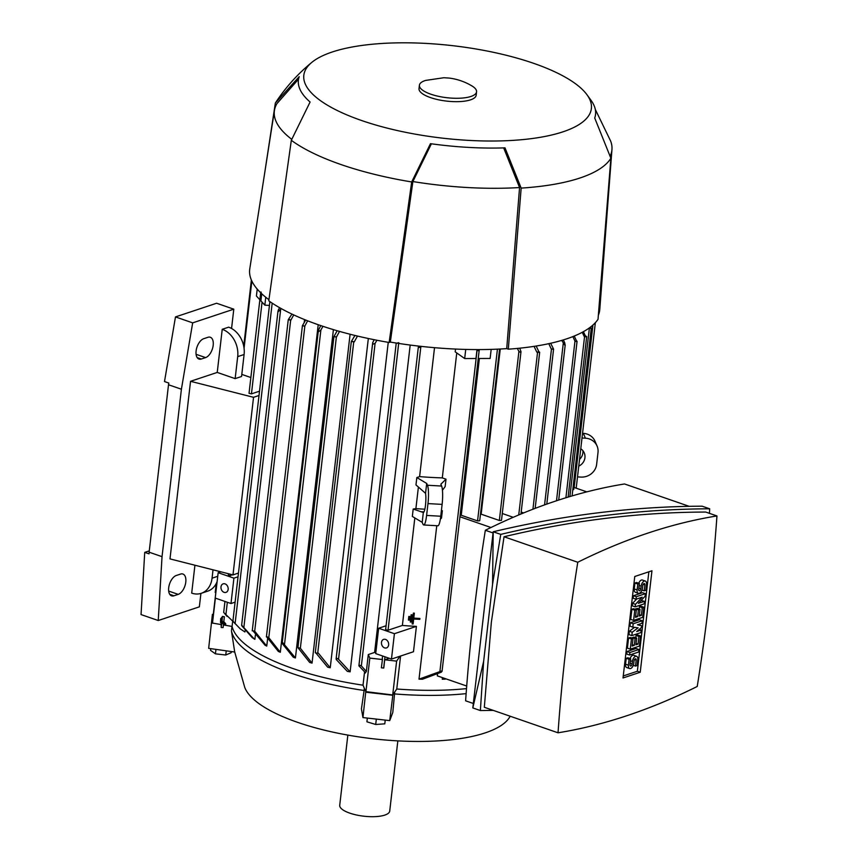 <?xml version="1.0" encoding="UTF-8"?>
<svg xmlns="http://www.w3.org/2000/svg" width="858" height="858" viewBox="0 0 858 858"><rect width="100%" height="100%" fill="white"/><g stroke="black" fill="none" stroke-linecap="round" stroke-linejoin="round"><path stroke-width="1.29" d="M347.844 735.091L339.725 805.265A25.172 8.087 6.6 0 0 356.402 814.971A25.172 8.087 6.6 0 0 384.792 815.1A25.172 8.087 6.6 0 0 389.725 811.046L397.844 740.872M234.588 651.533L244.723 687.312A134.845 43.34 6.6 0 0 297.629 722.35A134.845 43.34 6.6 0 0 485.21 732.882A134.845 43.34 6.6 0 0 509.148 717.91L510.231 716.248M231.982 626.415L231.456 630.952L234.706 652.037L208.666 648.348L212.398 614.349L208.666 648.348M231.456 630.952A153.636 49.378 6.6 0 0 292.535 673.627A153.636 49.378 6.6 0 0 364.103 690.476L364.36 688.309M400.579 656.038L396.761 689.006L392.707 694.959L365.776 691.623L362.945 717.578L361.433 708.912L364.103 690.476M394.712 692.009L392.803 712.462L389.736 720.613L392.889 694.69M394.487 693.918A153.636 49.378 6.6 0 0 466.13 693.629M466.709 686.035L437.301 675.857L437.483 674.302M412.076 614.843L412.065 614.832A153.721 49.41 -173.4 0 1 411.121 614.768L410.285 621.986L411.239 622.061L412.076 614.843L411.132 614.789L410.296 622.007M413.781 618.114L414.35 613.159A153.721 49.41 -173.4 0 1 413.406 613.095L412.162 623.927L413.406 613.095L414.35 613.159L413.781 618.114L414.725 618.168A153.721 49.41 -173.4 0 1 413.781 618.114M419.916 618.457L419.894 618.436A153.721 49.41 -173.4 0 1 414.725 618.168L419.916 618.457L419.809 619.358L413.674 619.015A153.721 49.41 6.6 0 0 414.618 619.068M409.792 616.527L409.77 616.505A153.721 49.41 -173.4 0 1 408.826 616.441L408.408 620.044L409.373 620.141L409.792 616.527L408.848 616.473L408.429 620.087M446.096 678.903L445.163 679.139A153.721 49.41 -173.4 0 1 442.267 679.225L442.449 677.638M460.103 515.283A153.721 49.41 6.6 0 0 461.239 515.261L479.375 358.494M419.015 679.15L441.87 670.881L441.366 672.168L422.415 679.246A153.721 49.41 -173.4 0 1 419.015 679.15L436.765 525.707M414.822 517.932L402.381 625.45L388.041 630.222L385.628 629.697L418.447 346.074L418.865 347.49L420.785 347.254L421.353 346.396M416.42 626.372L394.412 633.697L378.646 628.238L375.718 653.603L391.473 659.062L413.481 651.737L416.42 626.372A153.721 49.41 -173.4 0 1 402.381 625.45M466.505 688.609A153.721 49.41 -173.4 0 1 396.761 689.006M473.326 703.485L465.604 700.804A1244.443 668.639 -70.9 0 1 473.509 616.194A1244.443 668.639 -70.9 0 1 485.338 530.276A1067.963 573.82 -70.9 0 1 624.527 483.966L689.156 506.327M493.06 532.947L485.338 530.276M483.644 661.314L472.812 707.925L493.2 531.767C563.792 514.982 633.429 506.456 702.112 506.188L709.673 508.794C640.99 509.062 571.342 517.589 500.75 534.384L492.567 584.201L483.644 661.314L480.373 710.542L493.329 710.403M709.448 513.341L709.673 508.794M716.956 515.948L705.726 512.054C639.425 512.237 572.2 520.474 504.043 536.754L491.334 622.361L484.32 707.282L558.032 732.796A1067.963 573.82 109.1 0 0 697.232 686.475A1244.443 668.639 109.1 0 0 709.062 600.557A1244.443 668.639 109.1 0 0 716.956 515.948A1067.963 573.82 109.1 0 0 577.766 562.258A1244.443 668.639 109.1 0 0 565.937 648.176A1244.443 668.639 109.1 0 0 558.032 732.796M577.766 562.258L504.043 536.754M651.962 570.774L640.229 672.243L623.026 677.97L634.77 576.49L651.962 570.774M635.156 606.853L635.456 604.311L642.181 597.2L636.035 599.238L636.336 596.707L645.409 593.682L645.119 596.224L638.395 603.335L644.53 601.297L644.24 603.828L635.156 606.853L632.292 605.855L632.582 603.324L636.636 599.045M636.035 599.238L633.172 598.251L633.472 595.709L642.545 592.696L645.409 593.682M641.076 600.503L644.53 601.297M631.831 635.606L632.228 632.217L638.127 627.82L632.807 627.144L633.204 623.766L642.277 620.742L641.988 623.283L637.451 624.796L641.698 625.814L641.494 627.509L636.668 631.552L641.205 630.04L640.915 632.582L631.831 635.606L628.968 634.609L629.354 631.231L634.534 627.37M632.807 627.144L629.944 626.158L630.34 622.769L639.414 619.755L642.277 620.742M637.966 624.613L641.698 625.814M629.579 655.051L626.715 654.064L627.005 651.522L636.089 648.498L638.953 649.495L638.663 652.026L629.579 655.051L629.879 652.52L627.005 651.522M630.694 658.751L629.096 659.276L628.41 665.197A4.494 2.413 109.1 0 0 629.611 668.554L626.748 667.567A4.494 2.413 -70.9 0 1 625.546 664.21L626.222 658.29L627.831 657.754L630.694 658.751L630.008 664.671A1.802 0.965 109.1 0 0 630.491 666.012A1.802 0.965 109.1 0 0 632.142 663.953L632.443 661.421L630.469 660.735M630.04 658.526A4.494 2.413 -70.9 0 1 633.719 655.287L636.582 656.284A4.494 2.413 109.1 0 0 632.443 661.421M630.265 649.131L627.402 648.144L628.571 637.998L630.18 637.462L633.043 638.449L632.164 646.063L634.298 645.355L635.081 638.588L636.679 638.052L635.896 644.819L638.041 644.111L638.92 636.497L636.057 635.51L637.655 634.974L640.518 635.96L639.349 646.117L630.265 649.131L631.445 638.985L633.043 638.449M632.153 638.148L633.815 637.065L636.679 638.052M635.789 637.741L636.057 635.51M633.59 620.377L630.727 619.39L631.906 609.244L633.504 608.708L636.368 609.706L635.488 617.31L637.623 616.602L638.406 609.834L640.014 609.298L639.231 616.065L641.366 615.358L642.245 607.743L639.382 606.756L640.98 606.22L643.843 607.217L642.674 617.363L633.59 620.377L634.77 610.231L636.368 609.706M635.478 609.395L637.14 608.311L640.014 609.298M639.124 608.998L639.382 606.756M639.403 583.483L637.805 584.019L637.119 589.939A4.494 2.413 109.1 0 0 638.32 593.296L635.446 592.31A4.494 2.413 -70.9 0 1 634.255 588.953L634.931 583.032L636.539 582.496L639.403 583.483L638.717 589.403A1.802 0.965 109.1 0 0 639.199 590.754A1.802 0.965 109.1 0 0 640.851 588.695L641.151 586.153L639.178 585.478M638.749 583.258A4.494 2.413 -70.9 0 1 642.417 580.029L645.291 581.027A4.494 2.413 109.1 0 0 641.151 586.153M648.862 571.803L637.355 671.256L623.262 675.943M638.32 593.296A4.494 2.413 109.1 0 0 642.46 588.159L642.749 585.628A1.802 0.965 109.1 0 1 644.401 583.569A1.802 0.965 109.1 0 1 644.884 584.909L644.197 590.83L645.806 590.304L646.492 584.384A4.494 2.413 109.1 0 0 645.291 581.027M637.805 584.019L634.931 583.032M644.197 590.83L641.988 590.068M642.245 607.743L643.843 607.217M641.366 615.358L639.392 614.671M638.406 609.834L635.542 608.848M637.623 616.602L635.649 615.915M634.77 610.231L631.906 609.244M638.92 636.497L640.518 635.96M638.041 644.111L636.057 643.425M635.081 638.588L632.217 637.591M634.298 645.355L632.325 644.669M631.445 638.985L628.571 637.998M629.611 668.554A4.494 2.413 109.1 0 0 633.751 663.427L634.041 660.885A1.802 0.965 109.1 0 1 635.703 658.826A1.802 0.965 109.1 0 1 636.175 660.177L635.488 666.098L637.097 665.561L637.784 659.641A4.494 2.413 109.1 0 0 636.582 656.284M629.096 659.276L626.222 658.29M635.488 666.098L633.279 665.325M629.879 652.52L638.953 649.495M641.205 630.04L639.264 629.375M633.204 623.766L630.34 622.769M632.228 632.217L629.354 631.231M636.336 596.707L633.472 595.709M635.456 604.311L632.582 603.324M640.229 672.243L637.355 671.256M492.567 584.201L493.2 531.767L500.75 534.384M472.812 707.925L480.373 710.542M413.674 619.015L413.106 623.981L412.162 623.927M391.473 659.062L394.412 633.697M384.577 647.876A4.494 3.507 71.6 0 1 381.478 643.586A4.494 3.507 71.6 0 1 383.644 639.382A4.494 3.507 71.6 0 1 385.553 639.425A4.494 3.507 71.6 0 1 388.642 643.715A4.494 3.507 71.6 0 1 386.486 647.919A4.494 3.507 71.6 0 1 384.577 647.876M491.184 349.378L490.132 358.451L478.238 358.494L479.193 350.214L478.893 350.858L476.941 350.225L475.986 358.505L464.682 358.547L455.19 351.844L455.512 349.056M490.98 527.509L459.931 516.763M442.267 679.225L444.98 678.517M586.808 491.859L573.938 487.408M572.801 489.821L573.702 489.521L592.706 325.257M568.189 496.439L569.165 496.782M590.722 326.887L591.162 329.011L589.864 327.541M572.093 495.903L591.162 329.011M586.143 336.197L586.422 336.829L584.298 336.647A176.92 56.864 6.6 0 0 585.403 335.939L586.143 336.197M576.544 340.851L576.812 341.484L575.117 341.43A176.92 56.864 6.6 0 0 576.469 340.819L576.544 340.851M575.117 341.43L572.854 336.604M563.32 339.918L564.843 343.093L564.929 345.345L561.7 340.401M550.643 343.264L553.582 349.088L551.362 349.174A176.92 56.864 6.6 0 0 553.195 348.723M521.192 512.076L523.637 512.923M539.146 351.834L539.425 352.477L536.808 352.112A176.92 56.864 6.6 0 0 538.899 351.748L539.146 351.834M502.284 513.513L513.234 517.299M480.469 514.232A153.721 49.41 6.6 0 0 481.156 514.178L499.345 520.474L501.49 520.356L520.999 351.683L520.677 352.466L518.908 351.426L517.342 348.423M461.239 515.261L477.563 520.913L479.708 520.795L499.581 349.045M519.734 348.176L520.999 351.683M499.131 349.067L498.53 349.099M479.193 350.214L476.941 350.225M441.409 510.499L442.363 510.703L441.505 518.071L440.326 519.229M416.838 477.541L415.98 484.92L425.557 493.329A10.789 1.845 93.2 0 1 425.482 505.298A10.789 1.845 93.2 0 1 423.337 512.462L422.2 522.34L422.973 524.152A14.382 2.467 93.2 0 0 423.734 524.978A14.382 2.467 93.2 0 0 426.598 515.433L427.97 503.592A14.382 2.467 93.2 0 0 427.477 485.253L426.694 483.44L416.838 477.541L419.605 476.619A153.721 49.41 6.6 0 0 442.299 477.895L456.756 352.949M442.299 477.895L446.01 479.182L445.152 486.55L442.449 490.293M446.01 479.182L440.851 484.234L441.623 486.046A14.382 2.467 -86.8 0 1 442.117 504.386L440.755 516.226A14.382 2.467 -86.8 0 1 437.88 525.772L423.734 524.978M423.337 512.462L421.106 511.743L423.959 511.904M426.694 483.44L425.557 493.329M442.363 510.703L441.323 511.25M418.393 487.033L415.894 508.633L424.849 509.212M421.106 511.743L413.191 509.062L415.894 508.633M422.2 522.34L412.333 516.441L413.191 509.062M378.646 628.238L386.079 625.761M382.464 659.073L381.381 667.803L383.762 668.06L384.716 659.781L389.221 658.279M577.509 476.898L580.92 477.091A14.382 13.396 -23.2 0 0 596.632 464.36L598.005 452.52A14.382 13.396 -23.2 0 0 597.071 446.053A14.382 13.396 -23.2 0 0 585.413 438.191L582.014 438.009M597.071 446.053L595.012 441.237A14.382 13.396 156.8 0 0 583.354 433.376L582.55 433.333M580.769 448.745A10.789 10.049 -23.2 0 1 584.244 452.895A10.789 10.049 -23.2 0 1 584.942 457.743A10.789 10.049 -23.2 0 1 578.753 466.162M579.536 459.405A10.789 10.049 156.8 0 0 582.872 452.927A10.789 10.049 156.8 0 0 582.861 450.632M583.397 331.681L585.403 335.939M584.298 336.647L582.25 332.303M574.238 336.046L576.469 340.819M551.362 349.174L548.777 343.672M536.153 346.031L538.899 351.748M536.808 352.112L534.041 346.364M481.156 514.178L500.268 349.013M464.682 358.547L465.733 349.421M434.523 347.683L419.605 476.619M217.042 581.778L215.733 593.597M410.188 345.055L374.614 652.445A153.721 49.41 6.6 0 0 375.825 652.606M399.946 656.241L396.621 661.132L384.716 659.781M381.381 667.803L383.762 668.06M392.707 694.959L396.621 661.132M211.604 622.983L213.374 623.23L212.494 623.08L213.288 614.446L212.398 614.349M213.288 614.446L215.712 593.543M212.494 623.08L215.379 598.123M259.867 299.753L256.424 296.01L257.218 289.103M261.24 292.953L261.004 291.967M259.513 391.184L251.448 393.865L249.034 393.339L260.671 292.771M269.444 305.416L264.843 305.158L260.907 300.879L261.733 293.768M264.843 305.158L265.755 297.254M200.911 593.425L199.356 606.842L158.237 620.527L162.033 556.66L181.403 389.221L192.675 322.865L233.794 309.18L231.563 328.475M192.675 322.865L175.482 316.913L216.602 303.239L233.794 309.18M241.806 374.399L250.868 377.531M175.482 316.913L164.5 381.553L168.801 383.043L168.511 384.759L181.403 389.221M168.511 384.759L149.131 552.198L162.033 556.66M149.131 552.198L149.035 553.85L144.734 552.37L141.044 614.575L158.237 620.527M205.598 357.593L201.33 359.019A10.789 5.792 -70.9 0 1 198.981 359.062A10.789 5.792 -70.9 0 1 196.45 348.991A10.789 5.792 -70.9 0 1 203.678 338.717L207.947 337.301A10.789 5.792 -70.9 0 1 210.307 337.248A10.789 5.792 -70.9 0 1 212.838 347.329A10.789 5.792 -70.9 0 1 205.598 357.593L196.074 354.3M144.734 552.37L149.292 550.857M178.207 594.369L173.938 595.795A10.789 5.792 -70.9 0 1 171.579 595.838A10.789 5.792 -70.9 0 1 169.047 585.767A10.789 5.792 -70.9 0 1 176.287 575.493L180.555 574.077A10.789 5.792 -70.9 0 1 182.904 574.023A10.789 5.792 -70.9 0 1 185.435 584.105A10.789 5.792 -70.9 0 1 178.207 594.369L168.683 591.076M213.031 569.819L212.055 578.185A22.469 17.525 71.6 0 1 201.244 593.318A22.469 17.525 71.6 0 1 191.699 593.135L194.927 565.218M238.47 573.058L232.99 574.892L169.991 558.89L190.54 381.306L217.235 372.426L222.233 329.3L228.636 327.166A22.469 17.525 -108.4 0 1 244.101 354.504L237.698 356.638L235.146 378.625L217.235 372.426M222.233 329.3A22.469 17.525 71.6 0 1 237.698 356.638M201.244 593.318L207.647 591.183A22.469 17.525 -108.4 0 0 217.128 581.563M218.887 572.458L219.015 571.342M232.99 574.892L253.539 397.308L190.54 381.306M244.101 354.504L241.559 376.49L235.146 378.625M232.872 574.86L228.539 575.568L228.174 573.67M238.041 576.79L233.923 578.153L218.157 572.704L220.849 571.803M224.077 592.342A4.494 3.507 71.6 0 1 220.989 588.041A4.494 3.507 71.6 0 1 223.144 583.848A4.494 3.507 71.6 0 1 225.053 583.89A4.494 3.507 71.6 0 1 228.153 588.18A4.494 3.507 71.6 0 1 225.986 592.385A4.494 3.507 71.6 0 1 224.077 592.342M233.923 578.153L230.984 603.528L215.219 598.069L218.157 572.704M230.984 603.528L235.103 602.155M223.766 612.44L225.997 615.186M223.895 612.666L233.14 621.557M227.338 602.262L225.868 614.993L227.102 616.441M259.019 395.484L253.539 397.308M272.179 303.153L235.113 623.487L240.261 628.882L233.108 621.514M233.054 621.213L235.167 623.734M245.045 630.845L244.916 631.96L240.261 628.882M298.552 79.14L276.952 103.593A169.905 54.601 6.6 0 0 274.431 110.435L249.775 268.833A176.201 56.628 6.6 0 0 268.929 299.689M598.358 315.208A176.201 56.628 6.6 0 0 599.796 309.33L611.958 149.485A169.905 54.601 6.6 0 0 610.724 141.238L595.291 109.395M311.915 62.291C297.844 73.831 285.789 87.205 275.761 102.392A171.697 55.18 6.6 0 0 275.354 103.046L299.217 76.652A149.56 48.069 6.6 0 0 310.092 102.016L291.323 140.304A171.697 55.18 6.6 0 0 411.69 181.95L430.469 143.672A149.56 48.069 6.6 0 0 505.008 147.855L521.16 188.095L508.311 349.174A177.992 57.207 6.6 0 0 566.57 338.878A177.992 57.207 6.6 0 0 598.026 319.315L610.875 158.247L594.723 118.007A149.56 48.069 6.6 0 0 591.419 100.847L586.464 94.058A144.734 46.514 6.6 0 0 474.474 48.734A144.734 46.514 6.6 0 0 332.239 51.995A144.734 46.514 6.6 0 0 311.915 62.291A144.734 46.514 6.6 0 0 379.922 126.19A144.734 46.514 6.6 0 0 562.955 131.832A144.734 46.514 6.6 0 0 586.464 94.058M508.311 349.174L506.724 348.627A176.201 56.628 6.6 0 1 390.315 342.085L389.135 342.481L411.69 181.95M291.323 140.304L268.769 300.826A177.992 57.207 6.6 0 0 389.135 342.481M322.93 326.319L320.881 330.019L318.822 331.531L318.361 330.394L320.763 325.59M521.16 188.095A171.697 55.18 6.6 0 0 579.965 178.003A171.697 55.18 6.6 0 0 610.875 158.247M419.412 85.221L419.026 88.61A28.764 9.245 6.6 0 0 438.095 99.7A28.764 9.245 6.6 0 0 470.527 99.85A28.764 9.245 6.6 0 0 476.169 95.217L476.565 91.838A28.764 9.245 6.6 0 0 471.621 85.746C464.65 81.639 457.175 79.086 449.184 78.067L443.865 77.724L425.622 80.416A28.764 9.245 6.6 0 0 425.064 80.598A28.764 9.245 6.6 0 0 419.412 85.221A28.764 9.245 6.6 0 0 438.481 96.321A28.764 9.245 6.6 0 0 470.913 96.461A28.764 9.245 6.6 0 0 476.565 91.838M390.315 342.085L412.88 181.553L431.392 143.801M412.88 181.553A169.905 54.601 6.6 0 0 519.562 187.548L506.724 348.627M503.667 147.898L519.562 187.548M610.21 155.952A169.905 54.601 6.6 0 0 611.958 149.485M274.431 110.435A169.905 54.601 6.6 0 0 291.72 139.307M282.818 642.717L295.42 657.957A153.721 49.41 -173.4 0 1 294.348 657.582A153.721 49.41 -173.4 0 1 293.275 657.207L282.357 643.693L282.818 642.717L282.357 643.693M264.114 176.727L275.354 103.046M376.909 340.251L375.096 343.35L373.112 344.176L372.694 342.696L374.163 339.704M336.272 659.566L336.776 658.236L338.545 659.276L350.118 671.846A153.721 49.41 -173.4 0 1 347.297 671.331L336.272 659.566M351.748 341.237A176.92 56.864 6.6 0 0 354.268 341.859L351.308 341.516L354.955 335.446M357.486 336.057L354.268 341.859M315.562 652.488L315.841 653.131L318.264 653.045L330.233 667.771A153.721 49.41 -173.4 0 1 327.659 667.17L316.109 653.206M334.094 336.422A176.92 56.864 6.6 0 0 336.411 337.108L333.934 336.593L337.183 330.738M339.521 331.402L336.411 337.108M298.091 647.618L300.407 648.294L312.044 663.116A153.721 49.41 -173.4 0 1 309.684 662.44L298.316 648.144M302.735 325.45A176.92 56.864 6.6 0 0 304.697 326.255L302.413 325.686L305.684 320.045M307.657 320.817L304.697 326.255M266.677 636.657L268.683 637.44L268.468 638.502M289.071 319.294A176.92 56.864 6.6 0 0 290.851 320.163L288.256 319.702L291.945 314.082M293.736 314.918L290.851 320.163M252.509 630.673L254.847 631.359L266.752 646.095A153.721 49.41 -173.4 0 1 265.036 645.205L253.518 631.477M281.22 308.601L278.539 311.454L278.367 309.877L279.633 307.7M278.539 311.454L278.367 309.877M241.817 625.814L252.252 637.666L254.88 639.349A153.721 49.41 -173.4 0 1 254.869 639.339M241.892 625.278L243.779 628.056M365.497 672.758L358.891 665.819L359.545 665.207L361.357 665.894L366.345 671.439L368.296 654.547L374.614 652.445M396.814 343.146L398.756 342.674M280.641 309.599L243.844 627.584L254.193 638.931M255.384 634.941L254.88 639.349M304.536 319.584L304.172 322.747M267.632 638.567L266.752 646.095M304.858 325.965L268.79 637.655L280.309 652.284A153.721 49.41 -173.4 0 1 278.367 651.469L267.042 637.333M318.211 324.71L280.309 652.284M333.408 329.622L295.42 657.957M350.096 334.245L312.044 663.116M368.329 338.502L330.233 667.771M388.245 342.331L350.118 671.846M365.283 673.047L366.463 671.235M382.346 659.512L369.819 658.097L368.296 654.547M365.905 691.923L369.819 658.097M365.883 692.213L392.674 695.248M362.945 717.578L389.736 720.613M367.353 718.082L366.924 721.814L375.707 724.484L384.792 723.841L385.221 720.098M376.33 719.09L375.707 724.484M367.278 718.071L366.924 721.814M210.746 648.648L210.553 650.375L215.444 653.839L225.751 655.008L231.177 652.713L231.306 651.554M226.233 650.836L225.751 655.008M215.959 649.377L215.444 653.839M232.679 621.256L232.078 626.426L223.423 624.946M220.71 624.485L213.374 623.23M365.776 691.623L363.02 685.188A153.721 49.41 -173.4 0 1 232.078 626.426M363.02 685.188L364.543 672.029M221.514 617.492L220.978 625.032L221.514 617.492L222.254 617.492M221.128 627.23L222.383 616.409L222.104 621.696L224.056 623.809L223.949 624.71L222.007 622.597L221.128 627.23M223.949 624.71L225.643 624.699L225.751 623.798L223.809 621.685L224.378 616.73L222.383 616.409M224.378 616.73L222.683 616.73M223.809 621.685L222.104 621.696M225.751 623.798L224.056 623.809M221.428 627.552L223.123 627.552L223.509 624.238M220.645 618.586L220.527 622.522L220.645 618.586L221.385 618.575M640.851 588.695L638.878 588.009M637.119 589.939L634.255 588.953M644.884 584.909L643.2 584.33M632.142 663.953L630.169 663.277M628.41 665.197L625.546 664.21M636.175 660.177L634.491 659.587M439.95 671.117L477.059 350.418M574.163 487.483L592.953 325.032M569.894 496.557L589.414 327.874M565.905 497.769L584.545 336.733M556.499 500.772L574.967 341.13M544.573 504.879L563.234 343.629M532.925 509.234L551.447 349.206M518.736 514.961L537.548 352.37M499.345 520.474L518.908 351.426M477.563 520.913L497.436 349.152M427.97 503.592L442.117 504.386M426.598 515.433L440.755 516.226M427.477 485.253L441.623 486.046M388.041 630.222L420.785 347.254M383.676 667.953L384.963 656.81M585.413 438.191L583.354 433.376M244.058 348.273L251.844 281.059M251.448 393.865L262.065 302.134M197.158 357.571L201.33 359.019M169.766 594.347L173.938 595.795M217.739 576.297L212.055 578.185M230.416 575.675L230.577 574.281M284.502 644.444L320.881 330.019M338.545 659.276L375.096 343.35M317.707 653.238L353.721 342.042M300.343 648.316L336.357 337.119M254.665 631.413L290.669 320.227M361.357 665.894L398.67 343.425M576.201 488.191L595.355 322.672M568.114 497.093L586.679 336.615M558.708 500.042L577.08 341.269M546.793 504.096L565.218 344.841M535.156 508.376L553.582 349.088M520.967 514.017L539.682 352.252M442.052 671.321L478.249 358.494M215.219 592.492L216.259 583.504M243.715 346.16L251.373 280.019M382.207 659.287L382.582 655.984M223.691 612.365L224.957 601.437M232.904 621.16L269.884 301.608M282.196 643.007L318.361 330.394M336.111 658.89L372.694 342.696M315.294 652.702L351.308 341.516M297.93 647.79L333.934 336.593M266.409 636.872L302.413 325.686M252.241 630.887L288.256 319.702M241.634 625.289L278.024 310.832M358.891 665.819L396.235 343.05"/></g></svg>
